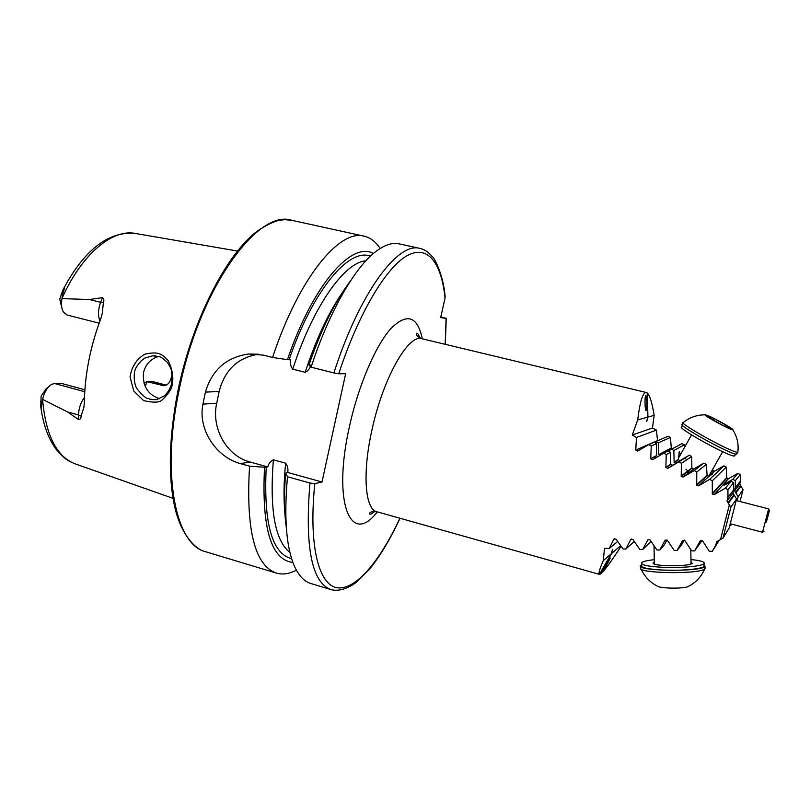 <?xml version="1.0" encoding="UTF-8"?>
<svg xmlns="http://www.w3.org/2000/svg" width="810" height="810" viewBox="0 0 810 810"><rect width="100%" height="100%" fill="white"/><g stroke="black" fill="none" stroke-linecap="round" stroke-linejoin="round"><path stroke-width="1.21" d="M647.18 393.042L647.362 393.093C649.883 395.614 652.151 403.036 654.166 415.348L647.909 417.089L647.362 393.093M647.909 417.089L646.745 421.494L647.737 417.14L647.18 392.941L646.319 392.506C642.917 392.01 640.042 401.152 637.693 419.934L632.266 435.031L636.468 437.471L635.759 450.016L657.497 440.62L656.464 430.1L652.465 428.004L654.166 415.348M671.288 447.97L658.732 454.633L671.308 448.122L670.407 437.44L668.088 436.215L654.612 442.098M684.541 447.353L684.339 444.801L682.02 443.576L668.169 451.048M740.046 501.532L743.043 489.655L739.712 484.107L740.472 480.998L740.229 474.619L737.89 473.364L728.433 478.7L726.681 477.758L726.216 467.107L723.887 465.861L714.531 471.187L712.881 470.64L712.739 469.192M620.683 545.667L611.56 553.534L599.977 574.27C603.055 572.538 610.102 563.193 621.098 546.244M603.217 560.722C599.501 569.42 598.226 573.956 599.4 574.351L611.347 553.716L603.217 560.722L604.533 548.329L609.241 548.491L613.909 539.055L616.025 539.106L623.062 548.957L625.846 549.048L630.767 539.45L632.904 539.5L639.86 549.484L642.684 549.565L647.838 539.824L649.995 539.865L656.89 549.97L659.755 550.051L665.111 540.169L667.308 540.209L674.153 550.425L677.049 550.496L682.597 540.483L684.814 540.523L691.619 550.851L694.555 550.921L700.275 540.776L702.513 540.807L709.297 551.245L712.263 551.316L715.756 545.211L716.597 541.728L720.515 539.581L729.334 504.984L730.893 507.181L723.026 538.042L720.515 539.581M635.759 450.016L637.632 451.089L648.78 444.579L651.26 446.006L650.724 458.784L652.617 459.695L663.734 453.175L666.245 454.612L665.881 467.552L667.774 468.352L678.871 461.832L681.413 463.279L681.21 476.361L683.093 477.07L694.19 470.559L696.762 472.017L696.701 485.21L698.574 485.848L709.671 479.348L712.274 480.816L712.344 494.1L714.197 494.677L725.314 488.187L727.937 489.665L727.947 497.31L726.965 501.005L729.334 504.984M609.95 557.989C608.796 558.839 602.002 570.817 602.853 570.513C603.389 570.847 610.963 557.665 610.092 557.908L609.95 557.989M611.56 553.534L612.522 549.261L611.347 553.716M647.737 417.14L637.693 419.934M652.465 428.004L632.266 435.031M645.803 395.786C644.588 395.594 644.871 410.619 646.076 410.528C647.332 411.176 647.089 395.756 645.853 395.786L645.803 395.786M718.693 540.543L715.756 545.211M737.89 473.364L732.858 479.297L725.79 483.357L723.988 485.413L731.157 481.302L733.647 482.679L733.799 489.685L732.939 493.077L736.573 498.98L729.152 528.069L723.026 538.042M734.265 495.234L728.342 503.324M736.573 498.98L730.893 507.181M732.939 493.077L726.965 501.005M728.028 502.797L733.961 494.738M733.799 489.685L727.947 497.31M733.647 482.679L727.937 489.665M731.157 481.302L725.314 488.187M719.118 540.351L712.263 551.316M729.688 525.953L730.853 525.305L731.177 524.009M731.582 524.111L730.853 525.305M743.043 489.655L738.153 496.712L734.579 490.911L735.439 487.559L735.298 480.644L732.858 479.297M740.968 486.071L735.885 493.027M737.11 500.772L738.153 496.712M735.581 492.541L740.674 485.615M739.712 484.107L734.579 490.911M740.472 480.998L735.439 487.559M740.229 474.619L735.298 480.644M659.755 550.051L663.866 545.565L667.035 539.916M677.049 550.496L681.2 545.454L684.328 540.078M61.975 308.408L59.758 299.204L62.815 290.213C65.64 284.047 64.01 290.486 62.846 293.402L61.975 298.617L89.434 299.528L102.485 297.624C103.963 298.698 104.247 300.409 103.356 302.768L102.313 313.186L100.946 318.259C90.285 346.619 84.756 374.827 84.351 402.864L83.845 407.349L81.132 416.137L78.56 414.993L78.59 419.61C80.271 419.509 81.121 418.355 81.132 416.137M48.57 386.836L46.15 388.77L41.128 396.09L40.753 406.428C41.259 411.703 41.593 405.82 41.614 403.755L42.586 399.381L67.534 411.925L78.59 419.61M133.741 390.947L130.056 376.842C131.665 366.748 136.566 359.184 144.757 354.173C158.547 351.216 161.646 353.798 168.166 360.561C172.55 369.492 173.826 377.966 172.003 385.985C171.001 390.157 167.528 394.966 161.595 400.423C158.973 402.641 152.969 402.702 143.613 400.606L133.741 390.947M84.746 391.716L54.594 383.515L61.935 383.545L84.868 389.782M172.155 374.908L170.323 380.467C169.138 383.444 167.022 385.206 163.954 385.752L147.136 381.712L145.172 386.421M444.68 294.81L445.054 298.12L440.65 317.631L446.097 318.32L445.176 344.311M309.947 483.013C304.732 547.165 311.769 582.694 331.067 589.619L310.757 583.483C304.175 581.529 298.698 575.687 294.344 565.977C286.173 547.054 283.885 517.317 287.499 476.756L309.947 483.013L314.817 483.641L321.995 482.011L345.657 373.693L338.742 373.785L333.882 372.934L311.091 367.183C329.447 310.929 355.215 266.713 376.316 251.151C384.851 244.792 392.475 242.362 399.178 243.871L419.894 248.417C398.135 241.582 359.802 292.228 333.882 372.934M311.091 367.183L308.914 365.067C321.438 328.951 335.32 300.864 350.548 280.817M310.848 365.037C309.896 368.55 307.992 370.97 305.147 372.317L292.744 369.168C290.739 366.596 290.031 363.477 290.618 359.832L287.449 359.66C313.004 284.229 351.975 240.965 373.38 253.52M287.449 359.66L272.575 357.463C298.728 278.063 339.653 228.795 364.105 236.176C370.413 237.644 375.759 241.755 380.153 248.478M440.802 316.963L446.097 318.32M286.325 527.512C284.128 512.416 283.915 494.292 285.667 473.151L287.499 476.756M292.936 562.474C271.046 559.872 261.569 528.13 264.526 467.259L267.766 466.935C268.697 463.452 270.57 461.072 273.375 459.796L285.626 463.178C287.611 465.78 288.32 468.889 287.742 472.483L285.667 473.151M296.399 570.179C289.281 573.915 282.609 574.887 276.382 573.095C254.755 565.461 245.805 529.821 249.561 466.165L264.526 467.259M272.575 357.463L263.27 355.114L248.538 354.021C226.334 357.271 211.967 369.967 205.426 392.091L202.945 404.099C197.63 429.776 216.553 457.316 240.388 463.603L249.561 466.165M158.76 356.461C150.731 358.749 145.638 364.135 143.492 372.63C142.418 385.884 147.785 394.602 159.57 398.753M258.623 354.213L258.441 354.233C237.826 357.554 224.724 369.988 219.135 391.534L216.695 403.289C211.035 428.207 226.719 456.02 250.077 462.014L267.766 466.935M287.742 472.483L321.995 482.011M171.69 382.897C172.732 368.398 169.908 367.629 170.07 366.788L167.255 362.202C162.678 358.182 159.985 356.309 159.185 356.592L152.655 355.823C139.229 359.589 147.015 357.453 141.618 360.42C137.528 364.875 135.29 368.317 134.895 370.747C134.227 371.051 133.032 383.464 137.325 389.195C148.088 402.013 148.635 397.507 149.202 398.935L149.648 399.067C148.19 398.793 153.94 400.12 156.958 399.472L164.643 395.715C168.49 391.696 170.839 387.423 171.69 382.897M166.131 385.125L152.584 381.53L147.136 381.712M144.079 383.555L146.711 381.54M99.114 323.18L66.957 314.989L63.453 312.184C61.509 308.792 61.013 304.266 61.975 298.617M54.594 383.515L51.637 384.375C47.274 387.109 44.256 392.111 42.586 399.381M663.734 453.175L667.977 450.947L670.488 452.314L670.791 464.505L672.675 465.254L683.974 458.592L685.766 458.865L685.169 457.832L675.915 463.199L674.143 462.429L673.849 450.492L671.419 449.135M648.78 444.579L654.591 442.058L656.343 443.728L656.626 455.726L650.724 458.784M658.712 454.471L658.449 442.786L655.3 441.754M702.695 479.287L704.801 480.127M709.59 474.731L712.82 473.83L709.135 476.148L707.15 475.804L706.33 464.363L703.789 463.128L693.664 469.041L691.902 468.403L691.669 456.546L689.371 455.159L679.874 460.698L678.324 459.543L679.387 451.484L680.37 454.785M656.464 430.1L636.468 437.471M656.343 443.728L651.26 446.006M670.407 437.44L658.449 442.786M670.488 452.314L666.245 454.612M684.339 444.801L673.849 450.492M689.371 455.159L685.169 457.832M683.974 458.592L678.871 461.832M691.669 456.546L681.413 463.279M703.789 463.128L694.19 470.559M706.33 464.363L696.762 472.017M723.887 465.861L709.671 479.348M726.216 467.107L712.274 480.816M651.007 541.363L642.684 549.565M634.26 541.475L625.846 549.048M702.159 540.442L694.555 550.921M617.696 541.485L609.241 548.491M725.487 484.552L725.79 483.357M707.697 415.55L705.52 414.821C700.377 413.738 731.4 430.717 732.696 429.685C734.629 429.482 715.017 418.406 707.697 415.55M706.846 415.712L713.843 418.537L725.851 425.017L731.065 428.774L724.099 425.989L711.899 419.398L706.846 415.712M683.478 422.273C675.641 421.716 732.837 453.377 737.738 452.223L737.92 451.433M683.154 422.85L682.405 424.197C674.538 423.701 731.703 455.372 736.624 454.167L736.958 453.58M725.082 426.384L725.851 425.017M713.013 420.005L713.843 418.537M682.668 425.523L681.899 426.9C674.517 426.414 725.73 455.179 733.819 455.99L734.872 455.453M689.34 585.893L687.285 586.906C680.937 588.829 660.342 588.364 657.578 586.258C650.065 582.4 644.568 576.659 641.115 569.035M705.004 567.466L704.629 569.055C698.362 574.523 636.214 573.338 640.649 567.942M704.022 564.56L704.983 566.413C701.025 572.275 633.319 571.03 640.821 565.34L641.712 564.722M688.966 472.038L684.875 473.212M691.041 562.029L692.307 563.406C688.824 565.238 680.36 566.008 666.903 565.714C657.123 565.198 652.556 564.226 653.204 562.788L654.399 562.14M690.991 559.558C700.782 560.56 705.125 561.927 704.001 563.659C702.108 566.231 681.261 568.144 663.39 567.334C647.848 566.494 640.609 564.934 641.672 562.656C643.019 561.431 647.251 560.429 654.348 559.68M704.032 565.188L704.062 566.392C702.169 568.995 681.331 570.928 663.451 570.098C647.909 569.238 640.669 567.658 641.733 565.35L641.692 563.831M762.574 532.119L768.589 509.034M766.28 522.096L769.46 510.442L766.28 522.096M766.422 521.751L768.741 513.358L766.422 521.751M419.995 338.053C417.221 331.796 417.808 334.348 416.826 333.173C415.459 334.722 417.15 336.585 421.929 338.742C408.554 333.599 383.1 378.007 372.013 429.715C362.141 473.293 365.057 509.49 376.883 511.748L599.4 574.351M728.433 478.7L714.197 494.677M61.985 298.495C81.658 253.965 112.782 228.491 135.604 233.493L237.431 251.029M41.067 408.756C43.538 425.402 48.489 438.828 55.951 449.034C65.084 460.05 69.154 461.305 75.583 464.008C56.791 457.083 45.775 435.577 42.555 399.482M338.742 373.785C358.607 313.126 385.925 267.745 406.802 255.859C427.761 244.033 441.45 262.855 445.054 298.12M289.109 359.68C313.136 289.443 349.292 247.526 370.383 256.213M377.288 511.859C350.983 546.71 331.978 503.516 349.515 426.151C358.476 385.307 375.556 345.657 390.845 328.627C406.974 312.63 417.464 316.032 422.334 338.833M399.897 518.228C379.768 561.411 355.55 590.541 337.082 587.746C318.745 584.871 308.397 545.697 314.817 483.641M284.837 512.284C283.52 498.099 283.783 481.737 285.626 463.178M305.147 372.317C315.92 339.744 328.151 313.44 341.83 293.382M292.744 369.168C313.126 306.038 344.604 262.227 365.847 260.82M289.929 552.43C274.995 540.736 269.477 509.865 273.375 459.796M291.641 558.657C271.968 553.736 263.493 523.169 266.237 466.955M276.382 573.095L205.649 551.721C176.104 545.191 161.038 476.189 178.848 391.372C198.673 289.524 257.752 208.271 291.924 220.34L364.105 236.176M205.426 392.091L219.135 391.534M202.945 404.099L216.695 403.289M240.388 463.603L250.077 462.014M165.129 385.509L161.777 385.6M151.693 381.429L165.949 385.206M103.356 302.768L100.632 302.322L102.485 297.624M99.934 320.932C97.787 315.799 98.02 309.592 100.632 302.322L89.434 299.528M62.846 293.402L61.104 294.131M84.463 397.447C80.706 402.459 78.742 408.301 78.56 414.993L67.534 411.925M41.614 403.755L40.51 401.223M656.616 455.554L650.724 458.602M678.324 459.543L674.112 462.156M679.874 460.698L675.915 463.199M691.831 468.048L681.159 475.966M693.664 469.041L683.093 477.07M707.029 475.409L696.61 484.734M712.79 470.245L711.463 471.43M714.531 471.187L710.562 474.832M709.135 476.148L698.574 485.848M670.751 464.231L665.861 467.259M672.675 465.254L667.774 468.352M726.681 477.758L712.223 493.553M631.324 538.964L630.767 539.45M614.547 538.539L613.909 539.055M654.024 545.798L654.348 564.124M421.929 338.742L646.319 392.506M734.052 494.95L728.119 503.03M740.765 485.818L735.672 492.753M75.583 464.008L173.036 498.352M64.253 287.439C84.908 249.591 108.327 231.549 134.511 233.31M445.186 297.098C443.445 274.752 434.373 257.681 432.125 256.497C428.287 251.971 424.207 249.277 419.894 248.417M446.259 318.33L445.298 344.341M331.067 589.619C340.615 592.211 351.439 586.237 356.349 582.218L369.704 568.893C380.255 555.923 390.359 539.045 400.018 518.258M205.649 551.721C196.668 550.243 180.964 535.825 174.555 506.098C167.953 475.106 169.067 436.722 177.886 390.947C192.274 320.142 226.405 253.945 257.661 230.83C267.128 224.684 274.57 221.13 280.007 220.178L284.887 219.682L291.924 220.34M248.538 354.021L258.441 354.233M155.844 355.873L152.604 355.823M655.027 456.384L655.067 458.257M679.003 452.436L679.529 451.494M678.345 459.827L674.143 462.429M691.892 468.403L681.21 476.361M712.881 470.64L710.896 472.433M707.15 475.804L696.701 485.21M670.791 464.505L665.881 467.552M657.497 440.65L635.759 450.056M726.803 478.214L712.344 494.1M376.883 511.748C371.668 511.302 369.279 512.092 369.714 514.117C371.132 513.581 369.36 515.524 374.868 511.414M737.819 452.274C738.872 444.123 737.171 436.6 732.696 429.685M705.216 414.821C697.106 414.811 689.887 417.302 683.579 422.263M736.624 454.167L737.738 452.223M708.689 476.331L722.672 451.676M678.395 458.308L691.538 434.879M734.538 456.04L735.652 454.066M687.285 586.906C695.334 583.139 701.116 577.196 704.629 569.055M640.852 566.565L640.872 567.618M704.983 566.413L705.034 568.721M690.768 549.575L691.092 564.054M685.938 469.172L689.249 472.301M653.204 562.788L653.214 563.517M704.001 563.659L704.062 566.392M768.589 508.893L736.179 500.539M762.514 532.251L730.255 523.766M769.46 510.442L768.548 508.974M764.033 531.319L762.514 532.16"/></g></svg>
